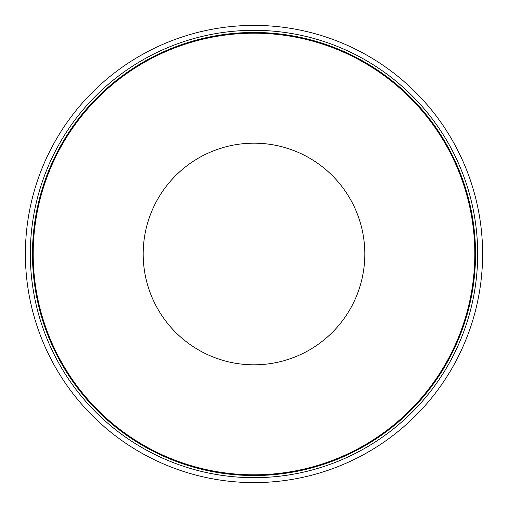 <?xml version="1.0" encoding="UTF-8"?>
<svg xmlns="http://www.w3.org/2000/svg" width="508" height="508" viewBox="0 0 508 508"><rect width="100%" height="100%" fill="white"/><g stroke="black" fill="none" stroke-linecap="round" stroke-linejoin="round"><path stroke-width="0.76" d="M482.6 255.492A228.606 228.606 0 0 1 252.508 482.6A228.606 228.606 0 0 1 25.4 252.508A228.606 228.606 0 0 1 255.492 25.4A228.606 228.606 0 0 1 482.6 255.492M254 143.186A110.814 110.814 0 0 0 143.186 254A110.814 110.814 0 0 0 254 364.814A110.814 110.814 0 0 0 364.814 254A110.814 110.814 0 0 0 254 143.186M33.191 254A220.809 220.809 0 0 1 254 33.191A220.809 220.809 0 0 1 474.809 254A220.809 220.809 0 0 1 254 474.809A220.809 220.809 0 0 1 33.191 254A220.809 220.809 0 0 0 254 474.809A220.809 220.809 0 0 0 474.809 254A220.809 220.809 0 0 1 254 474.809A220.809 220.809 0 0 0 474.809 254A220.809 220.809 0 0 0 254 33.191M32.468 254A221.532 221.532 0 0 0 254 475.532A221.532 221.532 0 0 0 475.532 254A221.532 221.532 0 0 0 254 32.468A221.532 221.532 0 0 0 32.468 254M30.321 254A223.679 223.679 0 0 0 254 477.679A223.679 223.679 0 0 0 477.679 254A223.679 223.679 0 0 0 254 30.321A223.679 223.679 0 0 0 30.321 254"/></g></svg>
